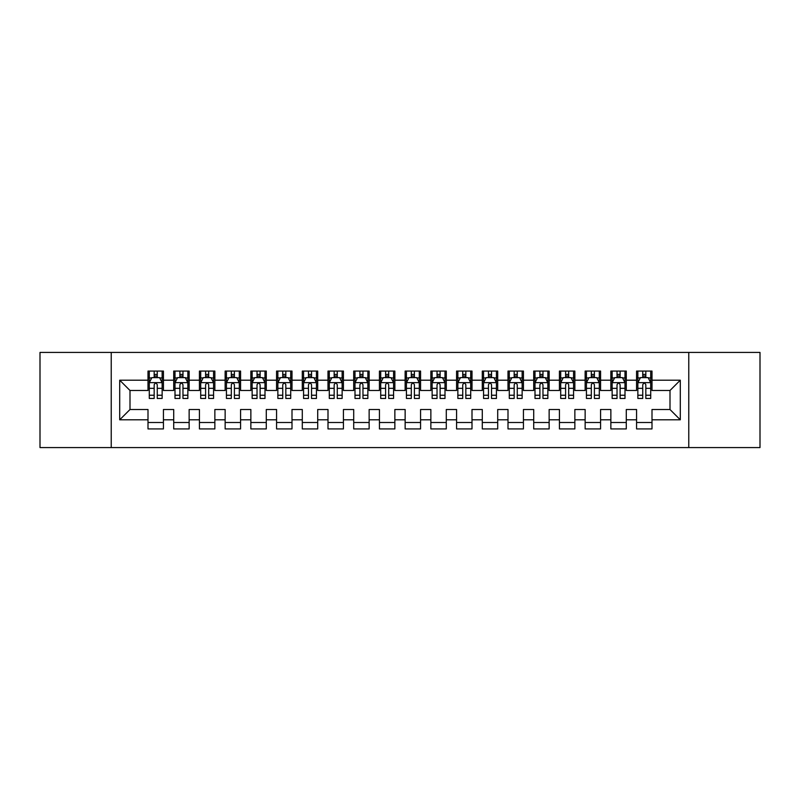 <?xml version="1.0" encoding="UTF-8"?>
<svg xmlns="http://www.w3.org/2000/svg" width="800" height="800" viewBox="0 0 800 800"><rect width="100%" height="100%" fill="white"/><g stroke="black" fill="none" stroke-linecap="round" stroke-linejoin="round"><path stroke-width="1.2" d="M688.77 447.57L760 447.57L760 352.43L688.77 352.43L688.77 447.57L111.23 447.57L111.23 352.43L40 352.43L40 447.57L111.23 447.57M688.77 352.43L111.23 352.43M119.71 419.8L119.71 380.2L148 380.2L148 390.49L130 390.49L130 409.51L119.71 419.8L148 419.8L148 428.93L163.43 428.93L163.43 419.8L173.71 419.8L173.71 428.93L189.14 428.93L189.14 419.8L199.43 419.8L199.43 428.93L214.86 428.93L214.86 419.8L225.14 419.8L225.14 428.93L240.57 428.93L240.57 419.8L250.86 419.8L250.86 428.93L266.29 428.93L266.29 419.8L276.57 419.8L276.57 428.93L292 428.93L292 419.8L302.29 419.8L302.29 428.93L317.71 428.93L317.71 419.8L328 419.8L328 428.93L343.43 428.93L343.43 419.8L353.71 419.8L353.71 428.93L369.14 428.93L369.14 419.8L379.43 419.8L379.43 428.93L394.86 428.93L394.86 419.8L405.14 419.8L405.14 428.93L420.57 428.93L420.57 419.8L430.86 419.8L430.86 428.93L446.29 428.93L446.29 419.8L456.57 419.8L456.57 428.93L472 428.93L472 419.8L482.29 419.8L482.29 428.93L497.71 428.93L497.71 419.8L508 419.8L508 428.93L523.43 428.93L523.43 419.8L533.71 419.8L533.71 428.93L549.14 428.93L549.14 419.8L559.43 419.8L559.43 428.93L574.86 428.93L574.86 419.8L585.14 419.8L585.14 428.93L600.57 428.93L600.57 419.8L610.86 419.8L610.86 428.93L626.29 428.93L626.29 419.8L636.57 419.8L636.57 428.93L652 428.93L652 409.51L670 409.51L670 390.49L652 390.49L652 380.2L680.29 380.2L680.29 419.8L652 419.8M652 380.2L652 371.07L636.57 371.07L636.57 380.2L626.29 380.2L626.29 371.07L610.86 371.07L610.86 380.2L600.57 380.2L600.57 371.07L585.14 371.07L585.14 380.2L574.86 380.2L574.86 371.07L559.43 371.07L559.43 380.2L549.14 380.2L549.14 371.07L533.71 371.07L533.71 380.2L523.43 380.2L523.43 371.07L508 371.07L508 380.2L497.71 380.2L497.71 371.07L482.29 371.07L482.29 380.2L472 380.2L472 371.07L456.57 371.07L456.57 380.2L446.29 380.2L446.29 371.07L430.86 371.07L430.86 380.2L420.57 380.2L420.57 371.07L405.14 371.07L405.14 380.2L394.86 380.2L394.86 371.07L379.43 371.07L379.43 380.2L369.14 380.2L369.14 371.07L353.71 371.07L353.71 380.2L343.43 380.2L343.43 371.07L328 371.07L328 380.2L317.71 380.2L317.71 371.07L302.29 371.07L302.29 380.2L292 380.2L292 371.07L276.57 371.07L276.57 380.2L266.29 380.2L266.29 371.07L250.86 371.07L250.86 380.2L240.57 380.2L240.57 371.07L225.14 371.07L225.14 380.2L214.86 380.2L214.86 371.07L199.43 371.07L199.43 380.2L189.14 380.2L189.14 371.07L173.71 371.07L173.71 380.2L163.43 380.2L163.43 371.07L148 371.07L148 380.2M626.29 419.8L626.29 409.51L636.57 409.51L636.57 419.8M680.29 380.2L670 390.49M600.57 419.8L600.57 409.51L610.86 409.51L610.86 419.8M636.57 380.2L636.57 390.49L626.29 390.49L626.29 380.2M574.86 419.8L574.86 409.51L585.14 409.51L585.14 419.8M610.86 380.2L610.86 390.49L600.57 390.49L600.57 380.2M549.14 419.8L549.14 409.51L559.43 409.51L559.43 419.8M585.14 380.2L585.14 390.49L574.86 390.49L574.86 380.2M523.43 419.8L523.43 409.51L533.71 409.51L533.71 419.8M559.43 380.2L559.43 390.49L549.14 390.49L549.14 380.2M497.71 419.8L497.71 409.51L508 409.51L508 419.8M533.71 380.2L533.71 390.49L523.43 390.49L523.43 380.2M472 419.8L472 409.51L482.29 409.51L482.29 419.8M508 380.2L508 390.49L497.71 390.49L497.71 380.2M446.29 419.8L446.29 409.51L456.57 409.51L456.57 419.8M482.29 380.2L482.29 390.49L472 390.49L472 380.2M420.57 419.8L420.57 409.51L430.86 409.51L430.86 419.8M456.57 380.2L456.57 390.49L446.29 390.49L446.29 380.2M394.86 419.8L394.86 409.51L405.14 409.51L405.14 419.8M430.86 380.2L430.86 390.49L420.57 390.49L420.57 380.2M369.14 419.8L369.14 409.51L379.43 409.51L379.43 419.8M405.14 380.2L405.14 390.49L394.86 390.49L394.86 380.2M343.43 419.8L343.43 409.51L353.71 409.51L353.71 419.8M379.43 380.2L379.43 390.49L369.14 390.49L369.14 380.2M317.71 419.8L317.71 409.51L328 409.51L328 419.8M353.71 380.2L353.71 390.49L343.43 390.49L343.43 380.2M292 419.8L292 409.51L302.29 409.51L302.29 419.8M328 380.2L328 390.49L317.71 390.49L317.71 380.2M266.29 419.8L266.29 409.51L276.57 409.51L276.57 419.8M302.29 380.2L302.29 390.49L292 390.49L292 380.2M240.57 419.8L240.57 409.51L250.86 409.51L250.86 419.8M276.57 380.2L276.57 390.49L266.29 390.49L266.29 380.2M214.86 419.8L214.86 409.51L225.14 409.51L225.14 419.8M250.86 380.2L250.86 390.49L240.57 390.49L240.57 380.2M189.14 419.8L189.14 409.51L199.43 409.51L199.43 419.8M225.14 380.2L225.14 390.49L214.86 390.49L214.86 380.2M163.43 419.8L163.43 409.51L173.71 409.51L173.71 419.8M199.43 380.2L199.43 390.49L189.14 390.49L189.14 380.2M130 409.51L148 409.51L148 419.8M173.71 380.2L173.71 390.49L163.43 390.49L163.43 380.2M636.57 377.5L637.86 377.5M650.71 377.5L652 377.5M610.86 377.5L612.14 377.5M625 377.5L626.29 377.5M585.14 377.5L586.43 377.5M599.29 377.5L600.57 377.5M559.43 377.5L560.71 377.5M573.57 377.5L574.86 377.5M533.71 377.5L535 377.5M547.86 377.5L549.14 377.5M508 377.5L509.29 377.5M522.14 377.5L523.43 377.5M482.29 377.5L483.57 377.5M496.43 377.5L497.71 377.5M456.57 377.5L457.86 377.5M470.71 377.5L472 377.5M430.86 377.5L432.14 377.5M445 377.5L446.29 377.5M405.14 377.5L406.43 377.5M419.29 377.5L420.57 377.5M379.43 377.5L380.71 377.5M393.57 377.5L394.86 377.5M353.71 377.5L355 377.5M367.86 377.5L369.14 377.5M328 377.5L329.29 377.5M342.14 377.5L343.43 377.5M302.29 377.5L303.57 377.5M316.43 377.5L317.71 377.5M276.57 377.5L277.86 377.5M290.71 377.5L292 377.5M250.86 377.5L252.14 377.5M265 377.5L266.29 377.5M225.14 377.5L226.43 377.5M239.29 377.5L240.57 377.5M199.43 377.5L200.71 377.5M213.57 377.5L214.86 377.5M173.71 377.5L175 377.5M187.86 377.5L189.14 377.5M148 377.5L149.29 377.5M162.14 377.5L163.43 377.5M148 422.5L163.43 422.5M173.71 422.5L189.14 422.5M199.43 422.5L214.86 422.5M225.14 422.5L240.57 422.5M250.86 422.5L266.29 422.5M276.57 422.5L292 422.5M302.29 422.5L317.71 422.5M328 422.5L343.43 422.5M353.71 422.5L369.14 422.5M379.43 422.5L394.86 422.5M405.14 422.5L420.57 422.5M430.86 422.5L446.29 422.5M456.57 422.5L472 422.5M482.29 422.5L497.71 422.5M508 422.5L523.43 422.5M533.71 422.5L549.14 422.5M559.43 422.5L574.86 422.5M585.14 422.5L600.57 422.5M610.86 422.5L626.29 422.5M636.57 422.5L652 422.5M119.71 380.2L130 390.49M670 409.51L680.29 419.8M157.26 374.41L154.17 374.41M162.14 395.23L157.26 395.23L157.26 398.46L162.14 398.46L162.14 382.77L159.57 377.63L151.86 377.63L149.29 382.77L149.29 398.46L154.17 398.46L154.17 395.23L149.29 395.23M149.29 382.77L149.29 371.07M162.14 382.77L162.14 371.07M154.17 377.63L154.17 371.07M157.26 371.07L157.26 377.63M157.26 395.23L157.26 384.7C156.23 382.72 155.2 382.72 154.17 384.7L154.17 395.23M157.26 377.5L154.17 377.5M182.97 374.41L179.89 374.41M187.86 395.23L182.97 395.23L182.97 398.46L187.86 398.46L187.86 382.77L185.29 377.63L177.57 377.63L175 382.77L175 398.46L179.89 398.46L179.89 395.23L175 395.23M175 382.77L175 371.07M187.86 382.77L187.86 371.07M179.89 377.63L179.89 371.07M182.97 371.07L182.97 377.63M182.97 395.23L182.97 384.7C181.94 382.72 180.92 382.72 179.89 384.7L179.89 395.23M182.97 377.5L179.89 377.5M208.69 374.41L205.6 374.41M213.57 395.23L208.69 395.23L208.69 398.46L213.57 398.46L213.57 382.77L211 377.63L203.29 377.63L200.71 382.77L200.71 398.46L205.6 398.46L205.6 395.23L200.71 395.23M200.71 382.77L200.71 371.07M213.57 382.77L213.57 371.07M205.6 377.63L205.6 371.07M208.69 371.07L208.69 377.63M208.69 395.23L208.69 384.7C207.66 382.72 206.63 382.72 205.6 384.7L205.6 395.23M208.69 377.5L205.6 377.5M234.4 374.41L231.31 374.41M239.29 395.23L234.4 395.23L234.4 398.46L239.29 398.46L239.29 382.77L236.71 377.63L229 377.63L226.43 382.77L226.43 398.46L231.31 398.46L231.31 395.23L226.43 395.23M226.43 382.77L226.43 371.07M239.29 382.77L239.29 371.07M231.31 377.63L231.31 371.07M234.4 371.07L234.4 377.63M234.4 395.23L234.4 384.7C233.37 382.72 232.34 382.72 231.31 384.7L231.31 395.23M234.4 377.5L231.31 377.5M260.11 374.41L257.03 374.41M265 395.23L260.11 395.23L260.11 398.46L265 398.46L265 382.77L262.43 377.63L254.71 377.63L252.14 382.77L252.14 398.46L257.03 398.46L257.03 395.23L252.14 395.23M252.14 382.77L252.14 371.07M265 382.77L265 371.07M257.03 377.63L257.03 371.07M260.11 371.07L260.11 377.63M260.11 395.23L260.11 384.7C259.09 382.72 258.06 382.72 257.03 384.7L257.03 395.23M260.11 377.5L257.03 377.5M285.83 374.41L282.74 374.41M290.71 395.23L285.83 395.23L285.83 398.46L290.71 398.46L290.71 382.77L288.14 377.63L280.43 377.63L277.86 382.77L277.86 398.46L282.74 398.46L282.74 395.23L277.86 395.23M277.86 382.77L277.86 371.07M290.71 382.77L290.71 371.07M282.74 377.63L282.74 371.07M285.83 371.07L285.83 377.63M285.83 395.23L285.83 384.7C284.8 382.72 283.77 382.72 282.74 384.7L282.74 395.23M285.83 377.5L282.74 377.5M311.54 374.41L308.46 374.41M316.43 395.23L311.54 395.23L311.54 398.46L316.43 398.46L316.43 382.77L313.86 377.63L306.14 377.63L303.57 382.77L303.57 398.46L308.46 398.46L308.46 395.23L303.57 395.23M303.57 382.77L303.57 371.07M316.43 382.77L316.43 371.07M308.46 377.63L308.46 371.07M311.54 371.07L311.54 377.63M311.54 395.23L311.54 384.7C310.52 382.72 309.49 382.72 308.46 384.7L308.46 395.23M311.54 377.5L308.46 377.5M337.26 374.41L334.17 374.41M342.14 395.23L337.26 395.23L337.26 398.46L342.14 398.46L342.14 382.77L339.57 377.63L331.86 377.63L329.29 382.77L329.29 398.46L334.17 398.46L334.17 395.23L329.29 395.23M329.29 382.77L329.29 371.07M342.14 382.77L342.14 371.07M334.17 377.63L334.17 371.07M337.26 371.07L337.26 377.63M337.26 395.23L337.26 384.7C336.23 382.72 335.2 382.72 334.17 384.7L334.17 395.23M337.26 377.5L334.17 377.5M362.97 374.41L359.89 374.41M367.86 395.23L362.97 395.23L362.97 398.46L367.86 398.46L367.86 382.77L365.29 377.63L357.57 377.63L355 382.77L355 398.46L359.89 398.46L359.89 395.23L355 395.23M355 382.77L355 371.07M367.86 382.77L367.86 371.07M359.89 377.63L359.89 371.07M362.97 371.07L362.97 377.63M362.97 395.23L362.97 384.7C361.94 382.72 360.92 382.72 359.89 384.7L359.89 395.23M362.97 377.5L359.89 377.5M388.69 374.41L385.6 374.41M393.57 395.23L388.69 395.23L388.69 398.46L393.57 398.46L393.57 382.77L391 377.63L383.29 377.63L380.71 382.77L380.71 398.46L385.6 398.46L385.6 395.23L380.71 395.23M380.71 382.77L380.71 371.07M393.57 382.77L393.57 371.07M385.6 377.63L385.6 371.07M388.69 371.07L388.69 377.63M388.69 395.23L388.69 384.7C387.66 382.72 386.63 382.72 385.6 384.7L385.6 395.23M388.69 377.5L385.6 377.5M414.4 374.41L411.31 374.41M419.29 395.23L414.4 395.23L414.4 398.46L419.29 398.46L419.29 382.77L416.71 377.63L409 377.63L406.43 382.77L406.43 398.46L411.31 398.46L411.31 395.23L406.43 395.23M406.43 382.77L406.43 371.07M419.29 382.77L419.29 371.07M411.31 377.63L411.31 371.07M414.4 371.07L414.4 377.63M414.4 395.23L414.4 384.7C413.37 382.72 412.34 382.72 411.31 384.7L411.31 395.23M414.4 377.5L411.31 377.5M440.11 374.41L437.03 374.41M445 395.23L440.11 395.23L440.11 398.46L445 398.46L445 382.77L442.43 377.63L434.71 377.63L432.14 382.77L432.14 398.46L437.03 398.46L437.03 395.23L432.14 395.23M432.14 382.77L432.14 371.07M445 382.77L445 371.07M437.03 377.63L437.03 371.07M440.11 371.07L440.11 377.63M440.11 395.23L440.11 384.7C439.09 382.72 438.06 382.72 437.03 384.7L437.03 395.23M440.11 377.5L437.03 377.5M465.83 374.41L462.74 374.41M470.71 395.23L465.83 395.23L465.83 398.46L470.71 398.46L470.71 382.77L468.14 377.63L460.43 377.63L457.86 382.77L457.86 398.46L462.74 398.46L462.74 395.23L457.86 395.23M457.86 382.77L457.86 371.07M470.71 382.77L470.71 371.07M462.74 377.63L462.74 371.07M465.83 371.07L465.83 377.63M465.83 395.23L465.83 384.7C464.8 382.72 463.77 382.72 462.74 384.7L462.74 395.23M465.83 377.5L462.74 377.5M491.54 374.41L488.46 374.41M496.43 395.23L491.54 395.23L491.54 398.46L496.43 398.46L496.43 382.77L493.86 377.63L486.14 377.63L483.57 382.77L483.57 398.46L488.46 398.46L488.46 395.23L483.57 395.23M483.57 382.77L483.57 371.07M496.43 382.77L496.43 371.07M488.46 377.63L488.46 371.07M491.54 371.07L491.54 377.63M491.54 395.23L491.54 384.7C490.52 382.72 489.49 382.72 488.46 384.7L488.46 395.23M491.54 377.5L488.46 377.5M517.26 374.41L514.17 374.41M522.14 395.23L517.26 395.23L517.26 398.46L522.14 398.46L522.14 382.77L519.57 377.63L511.86 377.63L509.29 382.77L509.29 398.46L514.17 398.46L514.17 395.23L509.29 395.23M509.29 382.77L509.29 371.07M522.14 382.77L522.14 371.07M514.17 377.63L514.17 371.07M517.26 371.07L517.26 377.63M517.26 395.23L517.26 384.7C516.23 382.72 515.2 382.72 514.17 384.7L514.17 395.23M517.26 377.5L514.17 377.5M542.97 374.41L539.89 374.41M547.86 395.23L542.97 395.23L542.97 398.46L547.86 398.46L547.86 382.77L545.29 377.63L537.57 377.63L535 382.77L535 398.46L539.89 398.46L539.89 395.23L535 395.23M535 382.77L535 371.07M547.86 382.77L547.86 371.07M539.89 377.63L539.89 371.07M542.97 371.07L542.97 377.63M542.97 395.23L542.97 384.7C541.94 382.72 540.92 382.72 539.89 384.7L539.89 395.23M542.97 377.5L539.89 377.5M568.69 374.41L565.6 374.41M573.57 395.23L568.69 395.23L568.69 398.46L573.57 398.46L573.57 382.77L571 377.63L563.29 377.63L560.71 382.77L560.71 398.46L565.6 398.46L565.6 395.23L560.71 395.23M560.71 382.77L560.71 371.07M573.57 382.77L573.57 371.07M565.6 377.63L565.6 371.07M568.69 371.07L568.69 377.63M568.69 395.23L568.69 384.7C567.66 382.72 566.63 382.72 565.6 384.7L565.6 395.23M568.69 377.5L565.6 377.5M594.4 374.41L591.31 374.41M599.29 395.23L594.4 395.23L594.4 398.46L599.29 398.46L599.29 382.77L596.71 377.63L589 377.63L586.43 382.77L586.43 398.46L591.31 398.46L591.31 395.23L586.43 395.23M586.43 382.77L586.43 371.07M599.29 382.77L599.29 371.07M591.31 377.63L591.31 371.07M594.4 371.07L594.4 377.63M594.4 395.23L594.4 384.7C593.37 382.72 592.34 382.72 591.31 384.7L591.31 395.23M594.4 377.5L591.31 377.5M620.11 374.41L617.03 374.41M625 395.23L620.11 395.23L620.11 398.46L625 398.46L625 382.77L622.43 377.63L614.71 377.63L612.14 382.77L612.14 398.46L617.03 398.46L617.03 395.23L612.14 395.23M612.14 382.77L612.14 371.07M625 382.77L625 371.07M617.03 377.63L617.03 371.07M620.11 371.07L620.11 377.63M620.11 395.23L620.11 384.7C619.09 382.72 618.06 382.72 617.03 384.7L617.03 395.23M620.11 377.5L617.03 377.5M645.83 374.41L642.74 374.41M650.71 395.23L645.83 395.23L645.83 398.46L650.71 398.46L650.71 382.77L648.14 377.63L640.43 377.63L637.86 382.77L637.86 398.46L642.74 398.46L642.74 395.23L637.86 395.23M637.86 382.77L637.86 371.07M650.71 382.77L650.71 371.07M642.74 377.63L642.74 371.07M645.83 371.07L645.83 377.63M645.83 395.23L645.83 384.7C644.8 382.72 643.77 382.72 642.74 384.7L642.74 395.23M645.83 377.5L642.74 377.5M162.08 382.64L149.35 382.64M149.29 377.94L151.7 377.94M159.73 377.94L162.14 377.94M154.17 388.34L149.29 388.34M162.14 388.34L157.26 388.34M157.26 376.05L154.17 376.05M187.79 382.64L175.06 382.64M175 377.94L177.42 377.94M185.44 377.94L187.86 377.94M179.89 388.34L175 388.34M187.86 388.34L182.97 388.34M182.97 376.05L179.89 376.05M213.51 382.64L200.78 382.64M200.71 377.94L203.13 377.94M211.15 377.94L213.57 377.94M205.6 388.34L200.71 388.34M213.57 388.34L208.69 388.34M208.69 376.05L205.6 376.05M239.22 382.64L226.49 382.64M226.43 377.94L228.85 377.94M236.87 377.94L239.29 377.94M231.31 388.34L226.43 388.34M239.29 388.34L234.4 388.34M234.4 376.05L231.31 376.05M264.94 382.64L252.21 382.64M252.14 377.94L254.56 377.94M262.58 377.94L265 377.94M257.03 388.34L252.14 388.34M265 388.34L260.11 388.34M260.11 376.05L257.03 376.05M290.65 382.64L277.92 382.64M277.86 377.94L280.27 377.94M288.3 377.94L290.71 377.94M282.74 388.34L277.86 388.34M290.71 388.34L285.83 388.34M285.83 376.05L282.74 376.05M316.36 382.64L303.64 382.64M303.57 377.94L305.99 377.94M314.01 377.94L316.43 377.94M308.46 388.34L303.57 388.34M316.43 388.34L311.54 388.34M311.54 376.05L308.46 376.05M342.08 382.64L329.35 382.64M329.29 377.94L331.7 377.94M339.73 377.94L342.14 377.94M334.17 388.34L329.29 388.34M342.14 388.34L337.26 388.34M337.26 376.05L334.17 376.05M367.79 382.64L355.06 382.64M355 377.94L357.42 377.94M365.44 377.94L367.86 377.94M359.89 388.34L355 388.34M367.86 388.34L362.97 388.34M362.97 376.05L359.89 376.05M393.51 382.64L380.78 382.64M380.71 377.94L383.13 377.94M391.15 377.94L393.57 377.94M385.6 388.34L380.71 388.34M393.57 388.34L388.69 388.34M388.69 376.05L385.6 376.05M419.22 382.64L406.49 382.64M406.43 377.94L408.85 377.94M416.87 377.94L419.29 377.94M411.31 388.34L406.43 388.34M419.29 388.34L414.4 388.34M414.4 376.05L411.31 376.05M444.94 382.64L432.21 382.64M432.14 377.94L434.56 377.94M442.58 377.94L445 377.94M437.03 388.34L432.14 388.34M445 388.34L440.11 388.34M440.11 376.05L437.03 376.05M470.65 382.64L457.92 382.64M457.86 377.94L460.27 377.94M468.3 377.94L470.71 377.94M462.74 388.34L457.86 388.34M470.71 388.34L465.83 388.34M465.83 376.05L462.74 376.05M496.36 382.64L483.64 382.64M483.57 377.94L485.99 377.94M494.01 377.94L496.43 377.94M488.46 388.34L483.57 388.34M496.43 388.34L491.54 388.34M491.54 376.05L488.46 376.05M522.08 382.64L509.35 382.64M509.29 377.94L511.7 377.94M519.73 377.94L522.14 377.94M514.17 388.34L509.29 388.34M522.14 388.34L517.26 388.34M517.26 376.05L514.17 376.05M547.79 382.64L535.06 382.64M535 377.94L537.42 377.94M545.44 377.94L547.86 377.94M539.89 388.34L535 388.34M547.86 388.34L542.97 388.34M542.97 376.05L539.89 376.05M573.51 382.64L560.78 382.64M560.71 377.94L563.13 377.94M571.15 377.94L573.57 377.94M565.6 388.34L560.71 388.34M573.57 388.34L568.69 388.34M568.69 376.05L565.6 376.05M599.22 382.64L586.49 382.64M586.43 377.94L588.85 377.94M596.87 377.94L599.29 377.94M591.31 388.34L586.43 388.34M599.29 388.34L594.4 388.34M594.4 376.05L591.31 376.05M624.94 382.64L612.21 382.64M612.14 377.94L614.56 377.94M622.58 377.94L625 377.94M617.03 388.34L612.14 388.34M625 388.34L620.11 388.34M620.11 376.05L617.03 376.05M650.65 382.64L637.92 382.64M637.86 377.94L640.27 377.94M648.3 377.94L650.71 377.94M642.74 388.34L637.86 388.34M650.71 388.34L645.83 388.34M645.83 376.05L642.74 376.05"/></g></svg>
